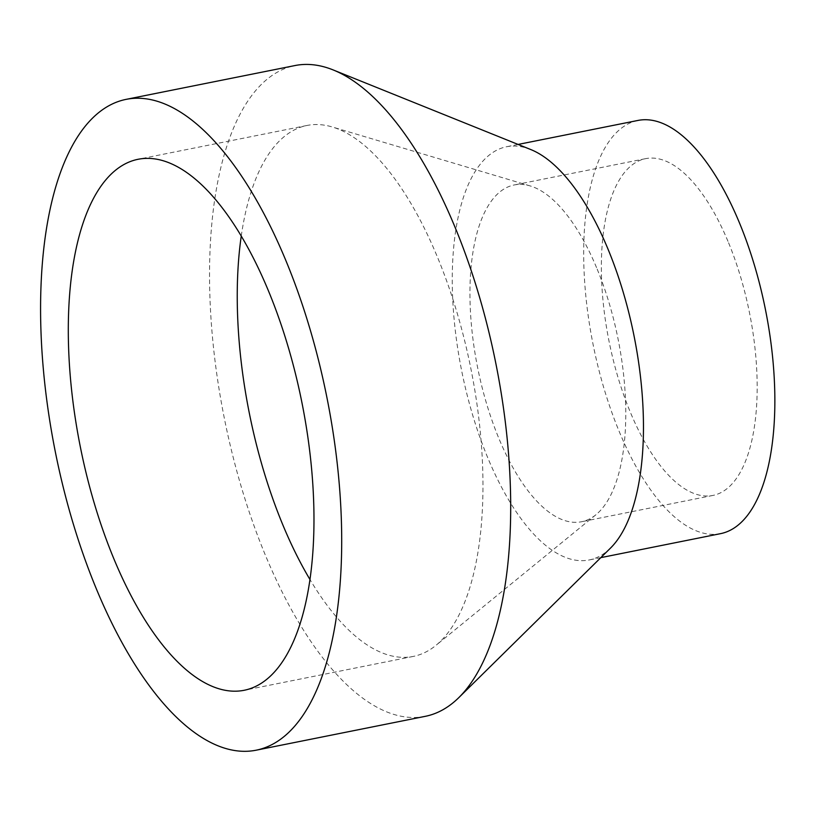 <?xml version="1.0" encoding="UTF-8"?>
<svg xmlns="http://www.w3.org/2000/svg" width="815" height="815" viewBox="0 0 815 815"><rect width="100%" height="100%" fill="white"/><g stroke="black" fill="none" stroke-linecap="round" stroke-linejoin="round"><path stroke-width="0.61" stroke-dasharray="4.08 3.06" d="M425.277 716.334A331.848 138.509 78.7 0 1 224.308 418.136A331.848 138.509 78.7 0 1 294.969 65.557M241.25 236.085A270.743 113.01 78.7 0 1 306.97 125.469A270.743 113.01 78.7 0 1 332.143 126.936A270.743 113.01 78.7 0 1 437.869 258.121A270.743 113.01 78.7 0 1 435.954 645.368A270.743 113.01 78.7 0 1 413.287 656.421A270.743 113.01 78.7 0 1 310.036 579.638M597.171 269.113A171.721 71.669 78.7 0 1 595.959 514.723A171.721 71.669 78.7 0 1 581.584 521.732A171.721 71.669 78.7 0 1 477.59 367.422A171.721 71.669 78.7 0 1 514.153 184.974A171.721 71.669 78.7 0 1 530.117 185.912A171.721 71.669 78.7 0 1 597.171 269.113M728.59 242.799A171.721 71.669 78.7 0 1 713.003 495.418A171.721 71.669 78.7 0 1 609.009 341.108A171.721 71.669 78.7 0 1 645.572 158.66A171.721 71.669 78.7 0 1 728.59 242.799M720.654 533.631A210.698 87.938 78.7 0 1 593.055 344.307A210.698 87.938 78.7 0 1 637.921 120.447M610.537 548.057A210.698 87.938 78.7 0 1 589.235 559.946A210.698 87.938 78.7 0 1 461.636 370.621A210.698 87.938 78.7 0 1 506.502 146.761A210.698 87.938 78.7 0 1 530.738 149.532M306.97 125.469L138 159.302M413.287 656.421L244.317 690.254M530.117 185.912L332.143 126.936M595.959 514.723L435.954 645.368M645.572 158.66L514.153 184.974M713.003 495.418L581.584 521.732M518.096 144.438L506.502 146.761M600.828 557.633L589.235 559.946"/><path stroke-width="1.22" d="M286.452 261.972A331.848 138.509 78.7 0 1 256.307 750.167A331.848 138.509 78.7 0 1 55.349 451.968A331.848 138.509 78.7 0 1 126.009 99.389A331.848 138.509 78.7 0 1 286.452 261.972M126.009 99.389L294.969 65.557A331.848 138.509 78.7 0 1 333.152 69.927A331.848 138.509 78.7 0 1 455.412 228.139A331.848 138.509 78.7 0 1 458.835 697.599A331.848 138.509 78.7 0 1 425.277 716.334L256.307 750.167M268.899 291.953A270.743 113.01 78.7 0 1 244.317 690.254A270.743 113.01 78.7 0 1 80.349 446.966A270.743 113.01 78.7 0 1 138 159.302A270.743 113.01 78.7 0 1 268.899 291.953M310.036 579.638A270.743 113.01 78.7 0 1 241.25 236.085M518.096 144.438L637.921 120.447A210.698 87.938 78.7 0 1 739.786 223.677A210.698 87.938 78.7 0 1 720.654 533.631L600.828 557.633M333.152 69.927L530.738 149.532A210.698 87.938 78.7 0 1 608.367 249.991A210.698 87.938 78.7 0 1 610.537 548.057L458.835 697.599"/></g></svg>
